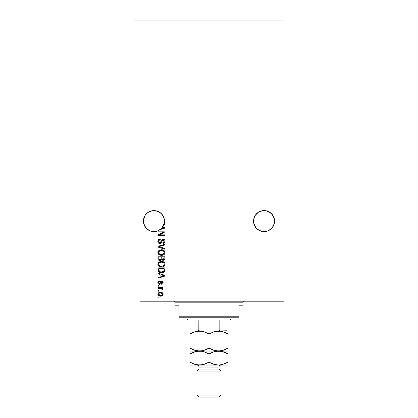 <?xml version="1.0" encoding="UTF-8"?>
<svg xmlns="http://www.w3.org/2000/svg" width="418" height="418" viewBox="0 0 418 418"><rect width="100%" height="100%" fill="white"/><g stroke="black" fill="none" stroke-linecap="round" stroke-linejoin="round"><path stroke-width="0.63" d="M153.939 210.604L149.921 211.404A10.513 10.513 0 0 0 145.208 215.265L148.103 212.375L146.509 213.682L148.103 212.375L151.891 210.803L149.921 211.404L151.891 210.803L155.992 210.803L159.78 212.375L155.992 210.803L153.939 210.604L157.962 211.404L161.374 213.682A10.513 10.513 0 0 0 157.947 211.393L161.374 213.682L162.68 215.275A10.513 10.513 0 0 0 161.379 213.687L163.652 217.088A10.513 10.513 0 0 0 162.686 215.28L164.253 219.063A10.513 10.513 0 0 0 164.248 219.053L163.652 217.088L164.405 220.082L164.253 223.165L162.68 226.953L161.374 228.547L157.962 230.825L153.939 231.624L149.921 230.825L146.509 228.547L144.231 225.135L143.431 221.112A10.513 10.513 0 0 1 153.939 210.604A10.513 10.513 0 0 1 164.138 223.661L164.953 223.661L164.953 224.388L163.929 224.388A10.513 10.513 0 0 1 162.853 226.687L164.953 227.355L164.953 228.066L160.136 229.602L157.596 230.966L154.78 231.593L150.511 231.049L146.812 228.839L144.983 226.608L143.531 222.554L143.63 219.063A10.513 10.513 0 0 0 143.63 219.063L145.203 215.275A10.513 10.513 0 0 0 144.231 217.088L145.203 215.275L144.231 217.088M264.061 210.604L260.038 211.404A10.513 10.513 0 0 0 256.631 213.676L258.219 212.375L262.008 210.803L260.038 211.404L262.008 210.803L266.109 210.803L269.897 212.375L266.109 210.803L264.061 210.604L266.109 210.803L264.061 210.604L266.109 210.803L269.897 212.375L272.797 215.275A10.513 10.513 0 0 0 268.063 211.393L271.491 213.682L273.769 217.088A10.513 10.513 0 0 0 272.802 215.28L274.37 219.063A10.513 10.513 0 0 0 274.365 219.053L273.769 217.088L274.521 220.082L274.37 223.165L272.797 226.953L271.491 228.547L268.079 230.825L264.061 231.624L260.038 230.825L256.626 228.547L254.348 225.135L253.548 221.112A10.513 10.513 0 0 1 264.061 210.604A10.513 10.513 0 0 1 274.569 221.112L273.769 225.135L271.491 228.547L268.079 230.825L264.061 231.624L260.038 230.825L256.626 228.547L255.32 226.953L253.747 223.165L253.747 219.063A10.513 10.513 0 0 0 253.747 219.063L255.32 215.275A10.513 10.513 0 0 0 254.348 217.088L255.32 215.275L254.348 217.088M256.621 213.687A10.513 10.513 0 0 0 255.325 215.265L258.219 212.375L256.626 213.682M253.595 220.082L253.747 219.063M143.478 220.082L143.63 219.063M146.509 213.682L145.203 215.275L146.509 213.682M139.925 301.2L278.075 301.2L278.075 20.9L139.925 20.9L139.925 301.2L139.925 20.9L133.922 20.9L133.922 301.2L133.922 20.9L278.075 20.9L278.075 301.2L284.078 301.2L284.078 20.9L284.078 301.2L139.925 301.2M157.947 231.854L163.522 231.854L157.947 231.854L157.947 231.123L164.953 231.123L164.953 231.896L159.368 234.853L164.953 234.853L164.953 235.585L157.947 235.585L157.947 234.801L163.522 231.854L157.947 234.801L157.947 235.585L164.953 235.585L164.953 234.853L159.368 234.853L164.953 231.896L164.953 231.123L157.947 231.123L157.947 231.854L157.947 231.123L164.953 231.123L164.953 231.896M160.162 243.574L158.38 242.952L157.852 241.385L158.506 239.681L160.219 239.039L160.313 239.77L159.122 240.251L158.699 241.118L158.892 242.341L159.613 242.837L160.669 242.508L161.588 240.078L162.403 239.357L163.71 239.3L164.77 240.12L165.016 241.677L164.154 243.072L162.952 243.412L162.858 242.68L163.866 242.294L164.227 241.28L163.793 240.178L162.916 239.963L162.221 240.428L161.296 242.962L159.895 243.589L161.567 242.513L162.398 240.178L163.109 239.953L164.227 241.28L162.858 242.68L162.952 243.412C164.279 243.307 164.979 242.592 165.042 241.254C164.995 240.005 164.358 239.331 163.124 239.221C162.027 239.342 161.385 239.974 161.202 241.113L159.875 242.863L158.673 241.447C158.741 240.423 159.284 239.864 160.313 239.77L160.219 239.039C158.736 239.127 157.947 239.911 157.852 241.385L157.852 241.385C157.894 242.727 158.574 243.464 159.895 243.589L160.026 243.584M159.321 246.787L164.953 248.506L164.953 249.264L157.947 247.054L157.947 246.301L164.953 244.206L164.953 244.958L158.767 246.641L164.953 248.506L164.953 249.264L164.953 248.506L158.767 246.641L164.953 244.958L164.953 244.206L157.947 246.301L157.947 247.054L157.947 246.301L164.953 244.206L164.953 244.958L159.399 246.484M157.852 252.556L158.495 250.889L160.099 249.943L162.644 249.907L164.096 250.586L164.87 251.61L164.969 253.188L164.29 254.353L163.01 255.105L161.108 255.32L159.498 254.954L158.129 253.721L157.852 252.556L158.924 254.619L161.442 255.33C163.48 255.382 164.682 254.457 165.042 252.561C164.671 250.622 163.443 249.698 161.358 249.781L158.955 250.486L157.858 252.707M157.852 264.202L158.495 262.535L160.099 261.595L162.644 261.553L164.096 262.232L164.87 263.256L164.969 264.84L164.29 266L163.01 266.752L161.108 266.971L159.498 266.6L158.129 265.367L157.852 264.202L158.924 266.266L161.442 266.982C163.48 267.034 164.682 266.109 165.042 264.207C164.671 262.269 163.443 261.344 161.358 261.428L158.955 262.138L157.858 264.354M157.947 273.837L160.037 274.448L157.947 273.837L157.947 273.079L164.953 275.316L164.953 276.026L157.947 278.263L157.947 277.51L160.037 276.894L160.037 274.448L160.037 276.894L157.947 277.51L157.947 278.263L164.953 276.026L164.953 275.316L157.947 273.079L157.947 273.837L157.947 273.079L164.953 275.316L164.953 276.026L157.947 278.263L157.947 277.51M158.944 297.924L157.947 297.924L157.947 297.193L158.944 297.193L158.944 297.924L158.944 297.193L157.947 297.193L157.947 297.924L157.947 297.193L158.944 297.193L158.944 297.924L157.947 297.924L158.944 297.924M160.549 296.195L158.736 295.792L157.91 294.7L158.082 293.352L159.133 292.49L161.411 292.365L162.628 292.981L163.077 293.776L162.639 295.474L160.549 296.195C162.012 296.252 162.874 295.599 163.135 294.235C162.868 292.851 161.985 292.203 160.496 292.281C159.002 292.203 158.124 292.856 157.852 294.235L157.852 294.235C158.129 295.636 159.028 296.289 160.549 296.195M158.944 291.189L157.947 291.189L157.947 290.458L158.944 290.458L158.944 291.189L158.944 290.458L157.947 290.458L157.947 291.189L157.947 290.458L158.944 290.458L158.944 291.189L157.947 291.189L158.944 291.189M163.124 289.23L162.858 289.82L162.132 289.549L162.221 289.057L161.63 288.404L157.947 288.274L157.947 287.547L163.041 287.547L163.041 288.274L162.231 288.274L163.114 288.969L162.858 289.82L162.132 289.549L161.949 288.551L160.585 288.274L161.63 288.404L162.221 289.057L162.132 289.549L162.858 289.82L163.135 289.136L162.231 288.274L163.041 288.274L163.041 287.547L157.947 287.547L157.947 288.274L157.947 287.547L163.041 287.547L163.041 288.274M158.944 286.184L157.947 286.184L157.947 285.452L158.944 285.452L158.944 286.184L158.944 285.452L157.947 285.452L157.947 286.184L157.947 285.452L158.944 285.452L158.944 286.184L157.947 286.184L158.944 286.184M159.655 284.355L158.5 284.068L157.858 282.808L158.187 281.549L159.493 280.901L159.582 281.633L158.594 282.49L159.08 283.582L159.838 283.467L160.585 281.575L161.405 281.021L162.769 281.466L163.135 282.61L162.769 283.765L161.677 284.271L161.588 283.545L162.2 283.268L162.398 282.479L162.079 281.805L161.541 281.779L160.611 283.916L159.498 284.36C160.423 284.282 160.946 283.749 161.066 282.772L161.782 281.722L162.403 282.636L161.588 283.545L161.677 284.271C162.628 284.135 163.114 283.582 163.135 282.61C163.119 281.627 162.633 281.089 161.682 280.995L159.373 283.634L158.584 282.688L159.582 281.633L159.493 280.901C158.453 281.037 157.91 281.612 157.852 282.641L157.852 282.641C157.894 283.707 158.443 284.282 159.498 284.36L159.331 284.355M164.781 271.094L164.823 270.979C164.091 272.191 162.978 272.735 161.489 272.62L159.744 272.379L158.344 271.46L157.947 267.891L164.953 267.891L164.603 271.423L163.428 272.301L161.489 272.62C162.978 272.735 164.091 272.191 164.823 270.979L164.953 267.891L157.947 267.891L157.947 269.955L157.947 267.891L164.953 267.891M157.947 258.397C157.957 259.756 158.641 260.461 160.005 260.519L158.788 260.215L158.192 259.63L157.947 256.239L164.953 256.239L164.938 258.784L164.52 259.787L162.973 260.325L161.724 259.552L161.019 260.304L160.005 260.519L161.724 259.552L163.192 260.336C164.358 260.231 164.948 259.588 164.953 258.413L164.953 256.239L157.947 256.239L157.947 258.397L157.947 256.239L164.953 256.239L164.953 258.413M284.078 20.9L278.075 20.9L284.078 20.9M158.365 292.981L158.72 292.694M159.587 292.36L160.261 292.286M162.278 292.699L162.91 293.352M163.041 293.64L163.119 293.995M163.119 294.476L163.004 294.92M163.077 294.685L162.644 295.463M162.633 295.479L160.773 296.19M158.741 295.798L158.114 295.181M161.003 296.174L161.452 296.106M162.21 293.629L160.496 293.008L162.403 294.22C162.158 295.134 161.526 295.552 160.496 295.463L161.536 295.317M159.268 295.239L160.496 295.463L158.584 294.256L159.002 295.066M159.681 293.091L160.178 293.018M162.053 295.003L162.336 293.864M161.442 295.348L161.97 295.077M161.74 295.228L162.299 294.68M159.023 293.389L158.584 294.256C158.83 293.337 159.467 292.919 160.496 293.008L160.81 293.018M162.43 288.368L162.727 288.524M162.132 289.549L162.221 289.057M157.947 288.274L160.585 288.274M159.164 280.969L158.668 281.157M159.493 280.901L159.582 281.633L159.195 281.722M159.007 281.816L158.715 282.124M158.605 282.443L158.61 282.97M159.864 283.43L159.373 283.634L159.89 283.394M159.786 283.508L160.115 282.782M160.977 281.183L161.682 280.995L160.434 281.863M163.046 283.226L162.936 283.503M162.273 284.125L161.985 284.214M161.677 284.271L161.588 283.545L161.918 283.461M162.2 283.268L162.362 282.976L162.2 283.268M162.367 282.955L162.398 282.479M162.194 281.904L161.358 281.951L161.149 282.5M161.066 282.772L160.815 283.524M160.763 283.65L160.486 284.047M159.812 284.339L160.11 284.266M158.5 284.068L158.124 283.67M158.082 283.603L157.879 282.97M158.286 283.879L158.657 284.167M159.373 283.634L158.594 282.897M162.785 276.068L160.857 276.653L164.222 275.671L162.785 276.068L164.222 275.671L162.895 275.347L164.222 275.671L163.809 275.775M160.857 274.683L162.895 275.347L160.857 274.683L160.857 276.653L160.857 274.683M164.927 270.425L164.953 269.866M157.947 269.955C158.234 271.857 159.415 272.75 161.489 272.62M160.606 272.567L160.24 272.51M159.148 272.123L160.857 272.599M158.182 271.183L158.077 270.916M158.072 270.89L157.999 270.582M157.988 270.54L157.947 270.112M163.428 272.301L163.877 272.081M163.804 271.141L161.5 271.893L162.91 271.71L163.804 271.141L162.738 271.757M160.413 271.794L160.684 271.841M159.66 271.564L158.767 269.866L158.803 270.415L158.767 268.617L164.133 268.617L164.133 269.85L164.133 268.617L158.767 268.617L158.767 269.866M158.819 270.503L158.897 270.791M158.96 270.932L159.42 271.428M159.347 271.376L160.198 271.747M159.786 261.694L160.721 261.469M161.04 261.438L161.682 261.438M162.017 261.459L162.649 261.558M164.723 262.969L164.478 262.614M164.969 263.57L165.026 263.878M164.964 264.84L164.87 265.132M164.53 265.733L164.295 266M164.07 266.193L163.704 266.444M162.696 266.846L162.393 266.903M162.079 266.95L161.766 266.971M161.442 266.982L161.108 266.971M160.778 266.945L160.12 266.82M159.702 266.689L159.321 266.517M158.469 265.853L158.135 265.378M158.124 265.357L157.879 264.568M157.873 263.899L158.955 262.138M158.924 266.266L159.201 266.449M164.264 266.026L164.729 265.425M163.887 265.263L164.227 264.213L163.835 263.053L163.276 262.567L161.348 262.154C162.963 262.044 163.924 262.729 164.227 264.213L163.046 265.947L163.731 265.461M163.725 265.472L161.87 266.235M160.496 266.161L161.463 266.25C159.895 266.334 158.965 265.649 158.673 264.197L158.918 265.127L160.522 266.167M159.963 266.005L158.918 265.127M158.803 263.512L158.673 264.197C158.95 262.791 159.838 262.112 161.348 262.154L160.585 262.217M159.561 262.614L160.878 262.18L159.828 262.457M159.551 262.619L158.73 263.732M164.948 258.606L164.911 258.967M164.734 259.494L163.563 260.304M162.78 260.294L162.351 260.142M159.577 260.487L159.174 260.393M159.106 260.367L158.793 260.221M158.788 260.215L158.453 259.959M158.119 259.479L158.009 259.118M161.223 258.314L161.223 258.314C161.28 259.217 160.873 259.714 160 259.792C160.873 259.714 161.28 259.217 161.223 258.314L161.223 256.971L161.223 258.314M161.202 258.726L161.223 258.449M159.227 259.594L160 259.792L158.944 259.306M164.112 258.685L164.133 258.162L162.921 259.604L163.809 259.379L164.096 258.81M162.247 259.249L163.077 259.609L162.106 258.972L162.043 256.971L164.133 256.971L164.133 258.162L164.133 256.971L162.043 256.971L162.106 258.972L162.717 259.568M163.333 259.588L164.133 258.162M158.767 256.971L161.223 256.971L158.767 256.971L158.85 259.118L158.767 256.971M158.887 259.202L160.136 259.787L161.155 258.998M162.043 258.256L162.163 259.118M159.822 250.032L161.358 249.781M162.022 249.812L162.633 249.907M163.266 250.095L164.102 250.586M164.969 251.923L165.037 252.399M164.964 253.193L164.87 253.486M161.108 255.32L160.131 255.179M159.702 255.043L159.321 254.865M158.495 254.238L158.129 253.726M158.124 253.71L157.92 253.167M157.92 251.949L158.495 250.889M164.264 254.379L164.729 253.778M163.887 253.616L164.227 252.566L163.835 251.406L163.276 250.915L161.348 250.507C162.963 250.398 163.924 251.082 164.227 252.566L163.046 254.301L163.731 253.815M163.725 253.825L161.87 254.588M160.496 254.515L161.463 254.604C159.895 254.682 158.965 253.998 158.673 252.55L158.918 253.48L160.522 254.52M159.963 254.358L158.918 253.48M159.561 250.962L158.673 252.55C158.95 251.145 159.838 250.46 161.348 250.507L160.585 250.57M159.551 250.972L160.878 250.528L159.828 250.81M157.947 247.054L164.953 249.264L157.947 247.054M158.767 246.641L159.08 246.563M157.889 240.909L158.004 240.46M158.495 239.692L158.793 239.451M159.033 239.31L159.524 239.133M160.219 239.039L160.313 239.77L159.989 239.812M159.671 239.901L159.122 240.251M159.368 240.047L158.688 241.708M159.368 242.759L159.629 242.842M160.172 242.827L160.449 242.706M161.202 241.113L160.94 241.975M162.079 239.54L162.398 239.362M164.77 240.12L164.901 240.397M164.932 240.475L165.016 240.857M165.016 241.672L164.483 242.806M163.161 243.396L162.858 242.68L163.401 242.576M163.459 242.555L164.149 241.823M164.06 242.032L164.211 241.034M163.354 239.974L163.71 240.12M163.229 239.958L162.916 239.963M162.398 240.178L162.1 240.705M162.027 240.935L161.865 241.557M161.28 242.983L160.914 243.313M159.467 243.553L158.406 242.973M158.38 242.947L158.072 242.482M158.819 239.43L158.506 239.681M158.783 240.805L158.924 240.512M164.953 234.853L164.953 235.585L157.947 235.585L157.947 234.801M164.953 227.355L164.953 228.066L164.953 227.355L162.853 226.687A10.513 10.513 0 0 1 162.477 227.251L163.809 227.815M163.093 228.014L161.385 228.536A10.513 10.513 0 0 1 160.136 229.602L164.953 228.066M163.553 227.57L162.477 227.251A10.513 10.513 0 0 1 161.385 228.536L162.785 228.108M164.953 223.661L164.138 223.661A10.513 10.513 0 0 1 163.929 224.388L164.953 224.388L164.953 223.661L164.953 224.388M159.561 295.348L160.658 295.463M162.356 294.533L162.393 294.063M158.772 293.655L158.631 293.938M158.594 294.094L158.594 294.413M160.846 271.862L161.28 271.888M161.5 271.893L161.855 271.888M162.91 271.71L163.239 271.569M164.206 264.489L164.211 263.967M161.844 262.175L160.878 262.18M160.977 266.229L161.667 266.25M164.206 252.843L164.211 252.315M161.844 250.523L160.878 250.528M160.977 254.583L161.667 254.599M163.788 227.82L164.222 227.711L163.887 227.648M164.405 222.141L164.452 221.112A10.513 10.513 0 0 1 161.385 228.536L163.657 225.124M274.37 219.063L274.521 220.082M266.109 210.803L269.897 212.375M164.253 219.063L164.405 220.082M155.992 210.803L159.78 212.375M143.63 223.165A10.513 10.513 0 0 0 143.635 223.17L144.231 225.13A10.513 10.513 0 0 0 144.231 225.14L144.231 225.13M146.509 228.547L146.504 228.541A10.513 10.513 0 0 0 149.921 230.825L151.891 231.42A10.513 10.513 0 0 0 151.901 231.426M149.127 230.459L148.103 229.853L149.127 230.459M157.628 230.955L155.992 231.42A10.513 10.513 0 0 0 155.998 231.42L156.212 231.379M158.95 230.355L160.094 229.634M164.253 223.165L164.248 223.17A10.513 10.513 0 0 0 164.253 223.165L163.987 224.21M159.78 229.853L161.374 228.547A10.513 10.513 0 0 1 143.431 221.112L143.478 222.141M163.652 225.14A10.513 10.513 0 0 0 163.652 225.135L163.929 224.388M149.231 230.506L149.921 230.825L149.231 230.506M256.626 228.547L256.621 228.541A10.513 10.513 0 0 0 260.038 230.825L258.219 229.853L262.008 231.42M266.109 231.42L268.079 230.825L271.491 228.547L272.797 226.953L274.37 223.165A10.513 10.513 0 0 0 274.37 223.165M274.521 222.141L274.569 221.112A10.513 10.513 0 0 1 264.061 231.624A10.513 10.513 0 0 1 253.548 221.112L253.595 222.141M253.747 223.165A10.513 10.513 0 0 0 253.752 223.17L254.348 225.135A10.513 10.513 0 0 1 254.348 225.13M260.038 230.825L258.219 229.853M268.079 230.825A10.513 10.513 0 0 0 271.496 228.541M158.871 230.396L157.962 230.825A10.513 10.513 0 0 0 161.379 228.541M173.961 301.2A1.003 1.003 0 0 1 174.964 302.198L174.964 305.203L178.967 305.203L178.967 316.212L239.033 316.212L239.033 305.203L243.036 305.203L243.036 302.198A1.003 1.003 0 0 1 244.039 301.2A1.003 1.003 0 0 0 243.036 302.198L174.964 302.198A1.003 1.003 0 0 0 173.961 301.2M242.78 305.203L239.033 305.203L239.033 317.215L178.967 317.215L239.033 317.215L239.033 316.212L178.967 316.212L178.967 305.203L174.964 305.203L174.964 302.198L243.036 302.198L243.036 305.203M178.967 316.212L178.967 317.215L178.967 316.212M227.021 330.21L219.826 330.027L219.826 320.016L230.02 320.016L231.023 319.018L186.977 319.018L187.98 320.016L219.826 320.016L187.98 320.016L186.977 319.018L231.023 319.018L231.023 317.215L231.023 319.018L230.02 320.016L219.826 320.016L219.826 330.027L218.959 330.852L217.726 331.03L227.021 331.03L200.274 331.03L198.566 330.628M186.977 317.215L186.977 319.018L186.977 317.215M227.021 330.027L227.021 320.016L227.021 331.019L227.021 330.027L219.826 330.027L218.959 330.852L217.726 331.03M198.205 330.21L198.174 320.016L198.174 330.027L199.031 330.852L200.274 331.03L190.979 331.03L200.274 331.03M190.979 330.33L190.979 330.988L190.979 330.027L198.174 330.027L190.979 330.027L190.979 320.016L190.979 331.03L189.981 331.03L189.981 333.972L194.574 331.855L199.49 331.03L204.376 331.85L209 333.972L213.598 331.855L218.509 331.03L220.97 331.239L225.751 332.785L228.019 333.972L228.019 348.11L223.426 350.221L218.509 351.052L213.624 350.232L209 348.11L209 333.972L209 348.11L204.402 350.221L201.988 350.833L199.49 351.052L194.605 350.232L189.981 348.11L189.981 333.972L189.981 350.2M221.012 371.074L219.011 369.068L198.989 369.068L196.988 371.074L221.012 371.074L196.988 371.074L196.988 395.099L198.989 397.1L219.011 397.1L221.012 395.099L196.988 395.099L221.012 395.099L221.012 371.074L221.012 395.099L219.011 397.1L198.989 397.1L196.988 395.099L196.988 371.074L198.989 369.068L219.011 369.068L219.011 367.067A2.001 2.001 0 0 1 221.012 365.066A2.001 2.001 0 0 0 219.011 367.067L198.989 367.067L198.989 369.068L198.989 367.067A2.001 2.001 0 0 0 196.988 365.066A2.001 2.001 0 0 1 198.989 367.067L219.011 367.067L219.011 369.068L221.012 371.074M189.981 331.244L189.981 331.855L189.981 331.244M201.967 331.244L203.331 331.542L199.49 331.03L197.009 331.244L201.951 331.239L206.184 332.54M195.723 331.521L199.49 331.03M192.432 332.702L195.587 331.558M189.981 348.11L189.981 349.296L189.981 348.11L194.589 350.227L191.496 348.931M195.645 350.54L197.009 350.838M195.666 350.545L199.49 351.052L201.967 350.838L197.03 350.838L192.249 349.296M203.252 350.561L199.49 351.052L220.991 350.838L216.049 350.838L211.816 349.542M206.549 349.38L203.43 350.514M209 333.972L206.732 332.785L209 333.972L213.598 331.855L218.509 331.03L216.033 331.244L220.97 331.239L225.751 332.785L223.426 331.855L228.019 333.972L225.757 332.791M209 348.11L211.268 349.291L209 348.11L206.576 349.364M222.277 350.561L218.509 351.052L214.669 350.54L216.033 350.838M225.568 349.38L222.413 350.524M222.355 331.542L220.991 331.244M226.572 331.03L227.021 331.03M228.019 350.838L228.019 331.882M227.037 348.654L228.019 348.131M225.584 349.37L228.019 348.11L228.019 349.291M210.473 348.91L211.262 349.291M222.334 351.559L218.509 351.052L189.981 351.052L201.951 351.261L204.376 351.867L209 353.994L213.598 351.878L216.012 351.266L228.019 351.052L218.509 351.052L223.395 351.867L228.019 353.994L228.019 351.266M189.981 349.296L189.981 350.227M228.019 333.972L228.019 332.785L228.019 333.972L226.504 333.151M222.334 331.537L218.509 331.03M207.527 333.172L206.738 332.791M190.963 333.428L189.981 333.951M192.416 332.707L189.981 333.972L189.981 332.791M228.019 332.785L228.019 331.855M216.278 331.03L201.722 331.03M191.428 331.03L189.981 331.03M189.981 351.266L189.981 353.994L194.574 351.878L199.49 351.052L197.03 351.261L201.951 351.261L206.184 352.562M192.416 352.729L196.993 351.266L201.972 351.266M190.963 353.45L189.981 353.973M203.331 351.559L201.988 351.266L203.331 351.564M207.527 353.194L206.732 352.808M214.57 351.585L218.509 351.052L216.028 351.266L220.97 351.261L225.751 352.808L223.426 351.878L228.019 353.994L226.504 353.173M211.424 352.735L214.747 351.543M227.037 362.667L228.019 362.124L228.019 352.808L228.019 362.145M228.019 365.066L189.981 365.066L228.019 365.066L228.019 364.245L228.019 365.066M228.019 363.31L228.019 364.24L228.019 363.31M225.584 363.388L221.007 364.846L218.509 365.066L213.624 364.245L209 362.124L204.402 364.24L199.49 365.066L194.605 364.245L189.981 362.124L189.981 364.857M222.413 364.538L218.509 365.066L216.049 364.857L213.624 364.245L209 362.124L204.402 364.24L199.49 365.066L201.972 364.851L197.03 364.857L192.249 363.31L194.574 364.24L189.981 362.124L191.496 362.944M228.019 364.857L228.019 362.124L222.277 364.574M195.666 364.559L199.49 365.066M189.981 363.305L189.981 362.124L192.243 363.31M216.028 364.851L218.509 365.066M210.473 362.923L211.816 363.555M192.432 352.724L189.981 353.994L189.981 364.24M195.645 364.553L197.009 364.851M189.981 352.813L189.981 362.124M209 353.994L209 362.124L209 353.994L211.451 352.724M228.019 363.305L228.019 362.124L225.568 363.394M228.019 352.808L228.019 351.878M209 362.124L211.268 363.31M228.019 353.994L225.757 352.808M222.355 351.564L220.991 351.266"/></g></svg>
